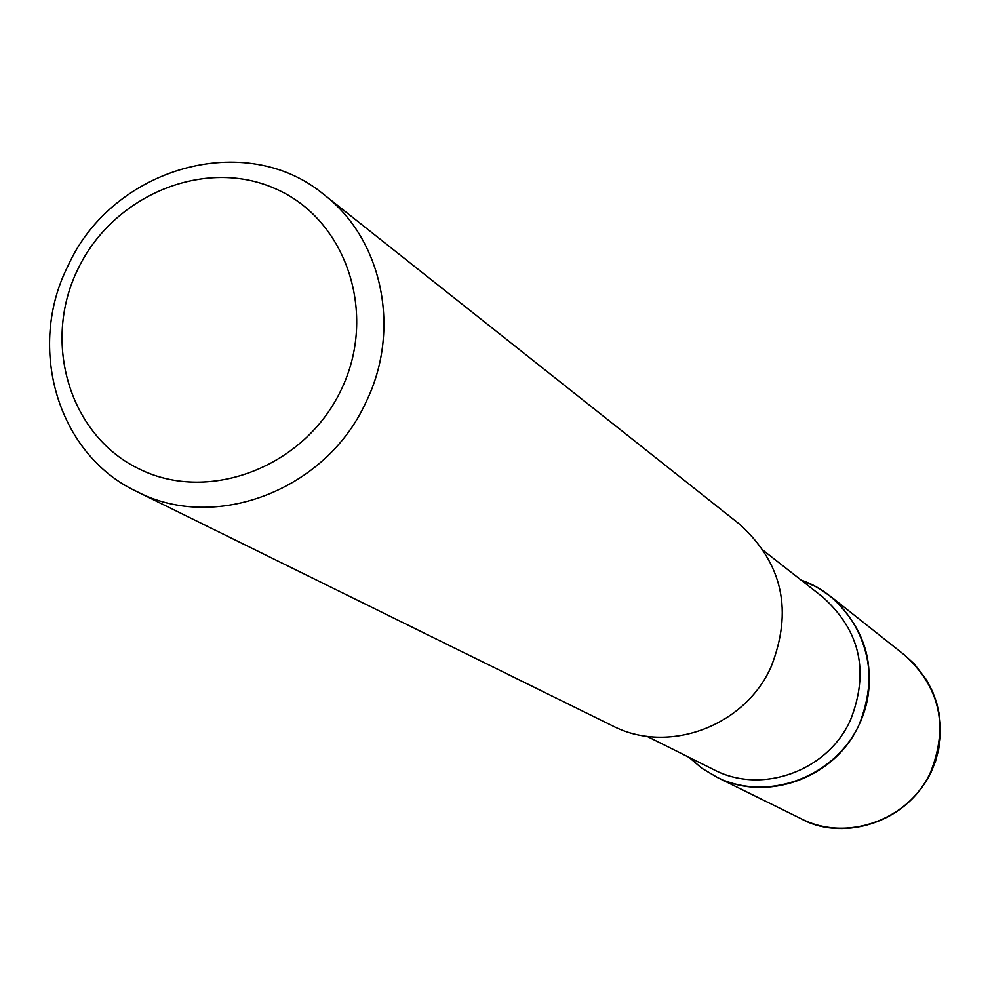<?xml version="1.0" encoding="UTF-8"?>
<svg xmlns="http://www.w3.org/2000/svg" width="990" height="990" viewBox="0 0 990 990"><rect width="100%" height="100%" fill="white"/><g stroke="black" fill="none" stroke-linecap="round" stroke-linejoin="round"><path stroke-width="1.49" d="M341.043 390.072C378.118 314.201 346.611 219.607 275.604 188.843C205.128 156.952 113.207 194.869 77.876 269.218C41.518 343.085 70.018 436.751 140.345 469.532C210.115 503.415 305.044 466.414 341.043 390.072M136.546 491.424C57.828 454.534 26.359 347.948 68.001 265.877C112.353 167.409 245.916 129.133 324.2 194.807C382.796 239.728 401.495 330.549 365.743 402.645C325.809 490.372 214.83 532.546 136.546 491.424L612.315 725.732C667.607 754.64 744.134 726.858 770.876 667.371C793.151 611.127 782.768 563.446 739.728 524.329L324.213 194.82M717.465 777.509L702.331 768.624L688.966 757.288L701.774 768.228L717.465 777.509C769.292 802.816 838.196 775.776 860.941 720.584C884.59 665.763 855.57 598.628 801.071 580.066L816.453 586.959L830.499 596.302C869.393 631.645 878.897 674.524 858.986 724.94C835.275 777.781 767.386 802.692 717.465 777.509L802.061 819.176M646.829 736.251L713.679 769.626C761.421 794.908 827.504 771.321 850.398 720.237C869.468 671.863 860.273 630.828 822.814 597.106L764.02 550.997M800.922 818.619L800.922 818.619C846.549 842.428 909.105 820.128 930.724 771.816C948.705 726.128 939.955 687.171 904.464 654.972L830.486 596.302M716.24 776.915L800.947 818.631C838.221 840.176 903.895 827.454 931.145 772.151L935.562 761.137L938.619 749.678L940.277 737.946L940.5 726.115L939.3 714.372L936.676 702.875L932.679 691.8L926.516 679.895L914.327 663.981L904.476 654.972"/></g></svg>
